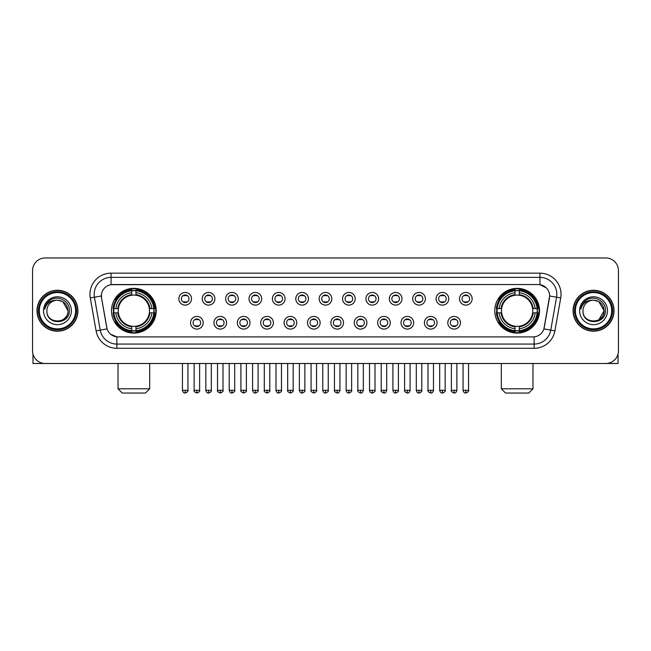 <?xml version="1.0" encoding="UTF-8"?>
<svg xmlns="http://www.w3.org/2000/svg" width="651" height="651" viewBox="0 0 651 651"><rect width="100%" height="100%" fill="white"/><g stroke="black" fill="none" stroke-linecap="round" stroke-linejoin="round"><path stroke-width="0.98" d="M494.768 310.722A22.37 22.37 0 0 0 517.138 333.1A22.37 22.37 0 0 0 539.516 310.722A22.37 22.37 0 0 0 517.138 288.352A22.37 22.37 0 0 0 494.768 310.722M111.484 310.722A22.37 22.37 0 0 0 133.862 333.1A22.37 22.37 0 0 0 156.232 310.722A22.37 22.37 0 0 0 133.862 288.352A22.37 22.37 0 0 0 111.484 310.722M203.21 322.758A6.331 6.331 0 0 1 196.879 329.089A6.331 6.331 0 0 1 190.548 322.758A6.331 6.331 0 0 1 196.879 316.427A6.331 6.331 0 0 1 203.21 322.758M193.078 322.758A3.8 3.8 0 0 0 196.879 326.558A3.8 3.8 0 0 0 200.679 322.758A3.8 3.8 0 0 0 196.879 318.957A3.8 3.8 0 0 0 193.078 322.758M226.597 322.758A6.331 6.331 0 0 1 220.266 329.089A6.331 6.331 0 0 1 213.935 322.758A6.331 6.331 0 0 1 220.266 316.427A6.331 6.331 0 0 1 226.597 322.758M216.466 322.758A3.8 3.8 0 0 0 220.266 326.558A3.8 3.8 0 0 0 224.066 322.758A3.8 3.8 0 0 0 220.266 318.957A3.8 3.8 0 0 0 216.466 322.758M249.984 322.758A6.331 6.331 0 0 1 243.653 329.089A6.331 6.331 0 0 1 237.322 322.758A6.331 6.331 0 0 1 243.653 316.427A6.331 6.331 0 0 1 249.984 322.758M239.853 322.758A3.8 3.8 0 0 0 243.653 326.558A3.8 3.8 0 0 0 247.453 322.758A3.8 3.8 0 0 0 243.653 318.957A3.8 3.8 0 0 0 239.853 322.758M273.371 322.758A6.331 6.331 0 0 1 267.04 329.089A6.331 6.331 0 0 1 260.701 322.758A6.331 6.331 0 0 1 267.04 316.427A6.331 6.331 0 0 1 273.371 322.758M263.24 322.758A3.8 3.8 0 0 0 267.04 326.558A3.8 3.8 0 0 0 270.832 322.758A3.8 3.8 0 0 0 267.04 318.957A3.8 3.8 0 0 0 263.24 322.758M296.75 322.758A6.331 6.331 0 0 1 290.419 329.089A6.331 6.331 0 0 1 284.088 322.758A6.331 6.331 0 0 1 290.419 316.427A6.331 6.331 0 0 1 296.75 322.758M286.619 322.758A3.8 3.8 0 0 0 290.419 326.558A3.8 3.8 0 0 0 294.219 322.758A3.8 3.8 0 0 0 290.419 318.957A3.8 3.8 0 0 0 286.619 322.758M320.137 322.758A6.331 6.331 0 0 1 313.806 329.089A6.331 6.331 0 0 1 307.475 322.758A6.331 6.331 0 0 1 313.806 316.427A6.331 6.331 0 0 1 320.137 322.758M310.006 322.758A3.8 3.8 0 0 0 313.806 326.558A3.8 3.8 0 0 0 317.607 322.758A3.8 3.8 0 0 0 313.806 318.957A3.8 3.8 0 0 0 310.006 322.758M343.525 322.758A6.331 6.331 0 0 1 337.194 329.089A6.331 6.331 0 0 1 330.863 322.758A6.331 6.331 0 0 1 337.194 316.427A6.331 6.331 0 0 1 343.525 322.758M333.393 322.758A3.8 3.8 0 0 0 337.194 326.558A3.8 3.8 0 0 0 340.994 322.758A3.8 3.8 0 0 0 337.194 318.957A3.8 3.8 0 0 0 333.393 322.758M366.912 322.758A6.331 6.331 0 0 1 360.581 329.089A6.331 6.331 0 0 1 354.25 322.758A6.331 6.331 0 0 1 360.581 316.427A6.331 6.331 0 0 1 366.912 322.758M356.781 322.758A3.8 3.8 0 0 0 360.581 326.558A3.8 3.8 0 0 0 364.381 322.758A3.8 3.8 0 0 0 360.581 318.957A3.8 3.8 0 0 0 356.781 322.758M390.299 322.758A6.331 6.331 0 0 1 383.96 329.089A6.331 6.331 0 0 1 377.629 322.758A6.331 6.331 0 0 1 383.96 316.427A6.331 6.331 0 0 1 390.299 322.758M380.168 322.758A3.8 3.8 0 0 0 383.96 326.558A3.8 3.8 0 0 0 387.76 322.758A3.8 3.8 0 0 0 383.96 318.957A3.8 3.8 0 0 0 380.168 322.758M413.678 322.758A6.331 6.331 0 0 1 407.347 329.089A6.331 6.331 0 0 1 401.016 322.758A6.331 6.331 0 0 1 407.347 316.427A6.331 6.331 0 0 1 413.678 322.758M403.547 322.758A3.8 3.8 0 0 0 407.347 326.558A3.8 3.8 0 0 0 411.147 322.758A3.8 3.8 0 0 0 407.347 318.957A3.8 3.8 0 0 0 403.547 322.758M437.065 322.758A6.331 6.331 0 0 1 430.734 329.089A6.331 6.331 0 0 1 424.403 322.758A6.331 6.331 0 0 1 430.734 316.427A6.331 6.331 0 0 1 437.065 322.758M426.934 322.758A3.8 3.8 0 0 0 430.734 326.558A3.8 3.8 0 0 0 434.534 322.758A3.8 3.8 0 0 0 430.734 318.957A3.8 3.8 0 0 0 426.934 322.758M460.452 322.758A6.331 6.331 0 0 1 454.121 329.089A6.331 6.331 0 0 1 447.79 322.758A6.331 6.331 0 0 1 454.121 316.427A6.331 6.331 0 0 1 460.452 322.758M450.321 322.758A3.8 3.8 0 0 0 454.121 326.558A3.8 3.8 0 0 0 457.922 322.758A3.8 3.8 0 0 0 454.121 318.957A3.8 3.8 0 0 0 450.321 322.758M191.516 298.776A6.331 6.331 0 0 1 185.185 305.116A6.331 6.331 0 0 1 178.854 298.776A6.331 6.331 0 0 1 185.185 292.445A6.331 6.331 0 0 1 191.516 298.776M181.385 298.776A3.8 3.8 0 0 0 185.185 302.577A3.8 3.8 0 0 0 188.985 298.776A3.8 3.8 0 0 0 185.185 294.984A3.8 3.8 0 0 0 181.385 298.776M214.903 298.776A6.331 6.331 0 0 1 208.572 305.116A6.331 6.331 0 0 1 202.241 298.776A6.331 6.331 0 0 1 208.572 292.445A6.331 6.331 0 0 1 214.903 298.776M204.772 298.776A3.8 3.8 0 0 0 208.572 302.577A3.8 3.8 0 0 0 212.372 298.776A3.8 3.8 0 0 0 208.572 294.984A3.8 3.8 0 0 0 204.772 298.776M238.29 298.776A6.331 6.331 0 0 1 231.959 305.116A6.331 6.331 0 0 1 225.628 298.776A6.331 6.331 0 0 1 231.959 292.445A6.331 6.331 0 0 1 238.29 298.776M228.159 298.776A3.8 3.8 0 0 0 231.959 302.577A3.8 3.8 0 0 0 235.76 298.776A3.8 3.8 0 0 0 231.959 294.984A3.8 3.8 0 0 0 228.159 298.776M261.678 298.776A6.331 6.331 0 0 1 255.347 305.116A6.331 6.331 0 0 1 249.016 298.776A6.331 6.331 0 0 1 255.347 292.445A6.331 6.331 0 0 1 261.678 298.776M251.546 298.776A3.8 3.8 0 0 0 255.347 302.577A3.8 3.8 0 0 0 259.147 298.776A3.8 3.8 0 0 0 255.347 294.984A3.8 3.8 0 0 0 251.546 298.776M285.065 298.776A6.331 6.331 0 0 1 278.726 305.116A6.331 6.331 0 0 1 272.395 298.776A6.331 6.331 0 0 1 278.726 292.445A6.331 6.331 0 0 1 285.065 298.776M274.934 298.776A3.8 3.8 0 0 0 278.726 302.577A3.8 3.8 0 0 0 282.526 298.776A3.8 3.8 0 0 0 278.726 294.984A3.8 3.8 0 0 0 274.934 298.776M308.444 298.776A6.331 6.331 0 0 1 302.113 305.116A6.331 6.331 0 0 1 295.782 298.776A6.331 6.331 0 0 1 302.113 292.445A6.331 6.331 0 0 1 308.444 298.776M298.313 298.776A3.8 3.8 0 0 0 302.113 302.577A3.8 3.8 0 0 0 305.913 298.776A3.8 3.8 0 0 0 302.113 294.984A3.8 3.8 0 0 0 298.313 298.776M331.831 298.776A6.331 6.331 0 0 1 325.5 305.116A6.331 6.331 0 0 1 319.169 298.776A6.331 6.331 0 0 1 325.5 292.445A6.331 6.331 0 0 1 331.831 298.776M321.7 298.776A3.8 3.8 0 0 0 325.5 302.577A3.8 3.8 0 0 0 329.3 298.776A3.8 3.8 0 0 0 325.5 294.984A3.8 3.8 0 0 0 321.7 298.776M355.218 298.776A6.331 6.331 0 0 1 348.887 305.116A6.331 6.331 0 0 1 342.556 298.776A6.331 6.331 0 0 1 348.887 292.445A6.331 6.331 0 0 1 355.218 298.776M345.087 298.776A3.8 3.8 0 0 0 348.887 302.577A3.8 3.8 0 0 0 352.687 298.776A3.8 3.8 0 0 0 348.887 294.984A3.8 3.8 0 0 0 345.087 298.776M378.605 298.776A6.331 6.331 0 0 1 372.274 305.116A6.331 6.331 0 0 1 365.935 298.776A6.331 6.331 0 0 1 372.274 292.445A6.331 6.331 0 0 1 378.605 298.776M368.474 298.776A3.8 3.8 0 0 0 372.274 302.577A3.8 3.8 0 0 0 376.066 298.776A3.8 3.8 0 0 0 372.274 294.984A3.8 3.8 0 0 0 368.474 298.776M401.984 298.776A6.331 6.331 0 0 1 395.653 305.116A6.331 6.331 0 0 1 389.322 298.776A6.331 6.331 0 0 1 395.653 292.445A6.331 6.331 0 0 1 401.984 298.776M391.853 298.776A3.8 3.8 0 0 0 395.653 302.577A3.8 3.8 0 0 0 399.454 298.776A3.8 3.8 0 0 0 395.653 294.984A3.8 3.8 0 0 0 391.853 298.776M425.372 298.776A6.331 6.331 0 0 1 419.041 305.116A6.331 6.331 0 0 1 412.71 298.776A6.331 6.331 0 0 1 419.041 292.445A6.331 6.331 0 0 1 425.372 298.776M415.24 298.776A3.8 3.8 0 0 0 419.041 302.577A3.8 3.8 0 0 0 422.841 298.776A3.8 3.8 0 0 0 419.041 294.984A3.8 3.8 0 0 0 415.24 298.776M448.759 298.776A6.331 6.331 0 0 1 442.428 305.116A6.331 6.331 0 0 1 436.097 298.776A6.331 6.331 0 0 1 442.428 292.445A6.331 6.331 0 0 1 448.759 298.776M438.628 298.776A3.8 3.8 0 0 0 442.428 302.577A3.8 3.8 0 0 0 446.228 298.776A3.8 3.8 0 0 0 442.428 294.984A3.8 3.8 0 0 0 438.628 298.776M472.146 298.776A6.331 6.331 0 0 1 465.815 305.116A6.331 6.331 0 0 1 459.484 298.776A6.331 6.331 0 0 1 465.815 292.445A6.331 6.331 0 0 1 472.146 298.776M462.015 298.776A3.8 3.8 0 0 0 465.815 302.577A3.8 3.8 0 0 0 469.615 298.776A3.8 3.8 0 0 0 465.815 294.984A3.8 3.8 0 0 0 462.015 298.776M96.088 330.854L90.277 297.93A21.109 21.109 0 0 1 111.061 273.16L539.939 273.16A21.109 21.109 0 0 1 560.723 297.93L554.912 330.854A21.109 21.109 0 0 1 534.129 348.293L116.871 348.293A21.109 21.109 0 0 1 96.088 330.854L100.238 330.122L94.436 297.198A16.885 16.885 0 0 1 111.061 277.375L539.939 277.375A16.885 16.885 0 0 1 556.564 297.198L550.762 330.122A16.885 16.885 0 0 1 534.129 344.07L116.871 344.07A16.885 16.885 0 0 1 100.238 330.122L107.089 328.91L101.532 297.93A11.401 11.401 0 0 1 112.753 284.552L538.247 284.552A11.401 11.401 0 0 1 549.468 297.93L544.26 327.477A11.401 11.401 0 0 1 533.039 336.901L117.961 336.901A11.401 11.401 0 0 1 106.74 327.477L101.532 297.93L101.483 294.26M113.494 312.838A20.474 20.474 0 0 1 113.494 308.615M496.778 312.838A20.474 20.474 0 0 1 496.778 308.615M36.985 310.722A20.474 20.474 0 0 0 57.459 331.196A20.474 20.474 0 0 0 77.925 310.722A20.474 20.474 0 0 0 57.459 290.256A20.474 20.474 0 0 0 36.985 310.722M573.075 310.722A20.474 20.474 0 0 0 593.541 331.196A20.474 20.474 0 0 0 614.015 310.722A20.474 20.474 0 0 0 593.541 290.256A20.474 20.474 0 0 0 573.075 310.722M111.061 273.16L111.061 284.682L538.247 284.552L539.939 284.682L546.303 287.888M533.039 336.901L117.961 336.901M116.871 348.293L116.871 336.844L110.784 334.354M560.723 297.93L549.647 295.977L543.91 328.91L554.912 330.854M618.45 270.621A12.662 12.662 0 0 0 605.788 257.959L45.212 257.959A12.662 12.662 0 0 0 32.55 270.621L32.55 350.824A12.662 12.662 0 0 0 45.212 363.494L605.788 363.494A12.662 12.662 0 0 0 618.45 350.824L618.45 270.621L618.45 350.824M32.55 270.621L32.55 350.824M605.788 257.959L45.212 257.959M45.212 363.494L605.788 363.494M32.973 354.071L32.973 363.494L81.936 363.494M75.606 310.722A18.155 18.155 0 0 0 57.459 292.576A18.155 18.155 0 0 0 39.304 310.722A18.155 18.155 0 0 0 57.459 328.877A18.155 18.155 0 0 0 75.606 310.722M76.452 310.722A18.993 18.993 0 0 0 57.459 291.729A18.993 18.993 0 0 0 38.458 310.722A18.993 18.993 0 0 0 57.459 329.723A18.993 18.993 0 0 0 76.452 310.722M77.713 310.722A20.262 20.262 0 0 0 57.459 290.468A20.262 20.262 0 0 0 37.197 310.722A20.262 20.262 0 0 0 57.459 330.985A20.262 20.262 0 0 0 77.713 310.722M68.005 310.722C67.379 304.318 63.863 300.795 57.459 300.176L62.732 301.584L68.005 310.722L62.732 301.584L57.459 300.176L62.732 301.584L68.005 310.722L62.732 301.584L57.459 300.176L62.732 301.584L68.005 310.722C68.656 324.336 46.254 324.336 46.905 310.722C45.961 325.37 69.836 325.044 69.34 310.722C70.121 300.672 56.954 294.285 49.362 300.762C46.717 302.975 45.163 305.783 44.707 309.192C46.701 302.902 50.949 299.899 57.459 300.176L62.732 301.584L68.005 310.722C68.656 324.336 46.254 324.336 46.905 310.722C46.254 324.336 68.656 324.336 68.005 310.722C68.656 324.336 46.254 324.336 46.905 310.722C46.254 324.336 68.656 324.336 68.005 310.722C68.656 324.336 46.254 324.336 46.905 310.722C46.254 324.336 68.656 324.336 68.005 310.722C68.656 324.336 46.254 324.336 46.905 310.722C46.254 324.336 68.656 324.336 68.005 310.722C68.656 324.336 46.254 324.336 46.905 310.722C46.254 324.336 68.656 324.336 68.005 310.722C68.656 324.336 46.254 324.336 46.905 310.722C46.254 324.336 68.656 324.336 68.005 310.722C68.656 324.336 46.254 324.336 46.905 310.722A10.554 10.554 0 0 1 57.459 300.176L62.732 301.584L68.005 310.722C68.428 318.917 57.898 324.361 51.47 319.421M43.527 310.722A13.931 13.931 0 0 0 57.459 324.654A13.931 13.931 0 0 0 71.382 310.722A13.931 13.931 0 0 0 57.459 296.799A13.931 13.931 0 0 0 43.527 310.722M49.362 300.762L46.245 304.465M46.058 304.823L46.335 304.31L46.058 304.823M145.466 393.041L122.25 393.041L118.026 388.818L149.689 388.818L145.466 393.041M135.969 330.708L135.969 331.554A20.938 20.938 0 0 0 154.686 312.838L153.839 312.838A20.091 20.091 0 0 1 135.969 330.708L135.969 328.755A18.155 18.155 0 0 0 151.886 312.838L149.331 312.838A15.616 15.616 0 0 0 135.969 295.253L135.969 290.745A20.091 20.091 0 0 1 153.839 308.615L154.686 308.615A20.938 20.938 0 0 0 135.969 289.898L135.969 290.745M113.876 312.838L113.03 312.838A20.938 20.938 0 0 0 131.746 331.554L131.746 330.708A20.091 20.091 0 0 1 113.876 312.838L115.829 312.838A18.155 18.155 0 0 0 131.746 328.755L131.746 326.2A15.616 15.616 0 0 0 149.331 312.838L149.958 312.838A16.234 16.234 0 0 1 135.969 326.826L135.969 328.755M131.746 290.745L131.746 289.898A20.938 20.938 0 0 0 113.03 308.615L113.876 308.615A20.091 20.091 0 0 1 131.746 290.745L131.746 292.698A18.155 18.155 0 0 0 115.829 308.615L118.384 308.615A15.616 15.616 0 0 0 131.746 326.2L131.746 326.826A16.234 16.234 0 0 1 117.758 312.838L115.829 312.838M113.917 312.838A20.051 20.051 0 0 1 113.917 308.615M135.969 290.785A20.051 20.051 0 0 0 131.746 290.785M153.799 308.615A20.051 20.051 0 0 1 153.799 312.838M153.839 308.615L151.886 308.615A18.155 18.155 0 0 0 135.969 292.698M151.886 312.838L153.839 312.838M131.746 328.755L131.746 330.708M149.331 308.615L151.886 308.615M135.969 326.224L135.969 326.826M131.746 326.2A15.616 15.616 0 0 1 118.384 312.838L117.758 312.838M135.969 330.667A20.051 20.051 0 0 1 131.746 330.667M115.829 308.615L113.876 308.615M131.746 295.22L131.746 292.698M135.969 295.253A15.616 15.616 0 0 0 118.384 308.615L117.758 308.615A16.234 16.234 0 0 1 131.746 294.626M135.969 295.228L135.969 294.626A16.234 16.234 0 0 1 149.958 308.615M116.293 299.33L115.097 299.33A21.947 21.947 0 0 1 155.809 310.722A21.947 21.947 0 0 1 115.097 322.123L116.293 322.123M528.75 393.041L505.534 393.041L501.311 388.818L532.974 388.818L528.75 393.041M519.254 330.708L519.254 331.554A20.938 20.938 0 0 0 537.97 312.838L537.124 312.838A20.091 20.091 0 0 1 519.254 330.708L519.254 328.755A18.155 18.155 0 0 0 535.171 312.838L532.616 312.838A15.616 15.616 0 0 0 519.254 295.253L519.254 290.745A20.091 20.091 0 0 1 537.124 308.615L537.97 308.615A20.938 20.938 0 0 0 519.254 289.898L519.254 290.745M497.161 312.838L496.314 312.838A20.938 20.938 0 0 0 515.031 331.554L515.031 330.708A20.091 20.091 0 0 1 497.161 312.838L499.114 312.838A18.155 18.155 0 0 0 515.031 328.755L515.031 326.2A15.616 15.616 0 0 0 532.616 312.838L533.242 312.838A16.234 16.234 0 0 1 519.254 326.826L519.254 328.755M515.031 290.745L515.031 289.898A20.938 20.938 0 0 0 496.314 308.615L497.161 308.615A20.091 20.091 0 0 1 515.031 290.745L515.031 292.698A18.155 18.155 0 0 0 499.114 308.615L501.669 308.615A15.616 15.616 0 0 0 515.031 326.2L515.031 326.826A16.234 16.234 0 0 1 501.042 312.838L499.114 312.838M497.201 312.838A20.051 20.051 0 0 1 497.201 308.615M519.254 290.785A20.051 20.051 0 0 0 515.031 290.785M537.083 308.615A20.051 20.051 0 0 1 537.083 312.838M537.124 308.615L535.171 308.615A18.155 18.155 0 0 0 519.254 292.698M535.171 312.838L537.124 312.838M515.031 328.755L515.031 330.708M532.616 308.615L535.171 308.615M519.254 326.224L519.254 326.826M515.031 326.2A15.616 15.616 0 0 1 501.669 312.838L501.042 312.838M519.254 330.667A20.051 20.051 0 0 1 515.031 330.667M499.114 308.615L497.161 308.615M515.031 295.22L515.031 292.698M519.254 295.253A15.616 15.616 0 0 0 501.669 308.615L501.042 308.615A16.234 16.234 0 0 1 515.031 294.626M519.254 295.228L519.254 294.626A16.234 16.234 0 0 1 533.242 308.615M499.577 299.33L498.381 299.33A21.947 21.947 0 0 1 539.093 310.722A21.947 21.947 0 0 1 498.381 322.123L499.577 322.123M183.924 302.365L183.924 301.763A3.239 3.239 0 0 0 186.455 301.763L186.455 302.365M186.455 295.196L186.455 295.798A3.239 3.239 0 0 0 183.924 295.798L183.924 295.196M207.311 302.365L207.311 301.763A3.239 3.239 0 0 0 209.842 301.763L209.842 302.365M209.842 295.196L209.842 295.798A3.239 3.239 0 0 0 207.311 295.798L207.311 295.196M230.69 302.365L230.69 301.763A3.239 3.239 0 0 0 233.229 301.763L233.229 302.365M233.229 295.196L233.229 295.798A3.239 3.239 0 0 0 230.69 295.798L230.69 295.196M254.077 302.365L254.077 301.763A3.239 3.239 0 0 0 256.608 301.763L256.608 302.365M256.608 295.196L256.608 295.798A3.239 3.239 0 0 0 254.077 295.798L254.077 295.196M277.464 302.365L277.464 301.763A3.239 3.239 0 0 0 279.995 301.763L279.995 302.365M279.995 295.196L279.995 295.798A3.239 3.239 0 0 0 277.464 295.798L277.464 295.196M300.852 302.365L300.852 301.763A3.239 3.239 0 0 0 303.382 301.763L303.382 302.365M303.382 295.196L303.382 295.798A3.239 3.239 0 0 0 300.852 295.798L300.852 295.196M324.231 302.365L324.231 301.763A3.239 3.239 0 0 0 326.769 301.763L326.769 302.365M326.769 295.196L326.769 295.798A3.239 3.239 0 0 0 324.231 295.798L324.231 295.196M347.618 302.365L347.618 301.763A3.239 3.239 0 0 0 350.148 301.763L350.148 302.365M350.148 295.196L350.148 295.798A3.239 3.239 0 0 0 347.618 295.798L347.618 295.196M371.005 302.365L371.005 301.763A3.239 3.239 0 0 0 373.536 301.763L373.536 302.365M373.536 295.196L373.536 295.798A3.239 3.239 0 0 0 371.005 295.798L371.005 295.196M394.392 302.365L394.392 301.763A3.239 3.239 0 0 0 396.923 301.763L396.923 302.365M396.923 295.196L396.923 295.798A3.239 3.239 0 0 0 394.392 295.798L394.392 295.196M417.771 302.365L417.771 301.763A3.239 3.239 0 0 0 420.31 301.763L420.31 302.365M420.31 295.196L420.31 295.798A3.239 3.239 0 0 0 417.771 295.798L417.771 295.196M441.158 302.365L441.158 301.763A3.239 3.239 0 0 0 443.689 301.763L443.689 302.365M443.689 295.196L443.689 295.798A3.239 3.239 0 0 0 441.158 295.798L441.158 295.196M464.545 302.365L464.545 301.763A3.239 3.239 0 0 0 467.076 301.763L467.076 302.365M467.076 295.196L467.076 295.798A3.239 3.239 0 0 0 464.545 295.798L464.545 295.196M195.617 326.338L195.617 325.736A3.239 3.239 0 0 0 198.148 325.736L198.148 326.338M198.148 319.177L198.148 319.779A3.239 3.239 0 0 0 195.617 319.779L195.617 319.177M218.996 326.338L218.996 325.736A3.239 3.239 0 0 0 221.535 325.736L221.535 326.338M221.535 319.177L221.535 319.779A3.239 3.239 0 0 0 218.996 319.779L218.996 319.177M242.384 326.338L242.384 325.736A3.239 3.239 0 0 0 244.914 325.736L244.914 326.338M244.914 319.177L244.914 319.779A3.239 3.239 0 0 0 242.384 319.779L242.384 319.177M265.771 326.338L265.771 325.736A3.239 3.239 0 0 0 268.302 325.736L268.302 326.338M268.302 319.177L268.302 319.779A3.239 3.239 0 0 0 265.771 319.779L265.771 319.177M289.158 326.338L289.158 325.736A3.239 3.239 0 0 0 291.689 325.736L291.689 326.338M291.689 319.177L291.689 319.779A3.239 3.239 0 0 0 289.158 319.779L289.158 319.177M312.537 326.338L312.537 325.736A3.239 3.239 0 0 0 315.076 325.736L315.076 326.338M315.076 319.177L315.076 319.779A3.239 3.239 0 0 0 312.537 319.779L312.537 319.177M335.924 326.338L335.924 325.736A3.239 3.239 0 0 0 338.463 325.736L338.463 326.338M338.463 319.177L338.463 319.779A3.239 3.239 0 0 0 335.924 319.779L335.924 319.177M359.311 326.338L359.311 325.736A3.239 3.239 0 0 0 361.842 325.736L361.842 326.338M361.842 319.177L361.842 319.779A3.239 3.239 0 0 0 359.311 319.779L359.311 319.177M382.698 326.338L382.698 325.736A3.239 3.239 0 0 0 385.229 325.736L385.229 326.338M385.229 319.177L385.229 319.779A3.239 3.239 0 0 0 382.698 319.779L382.698 319.177M406.086 326.338L406.086 325.736A3.239 3.239 0 0 0 408.616 325.736L408.616 326.338M408.616 319.177L408.616 319.779A3.239 3.239 0 0 0 406.086 319.779L406.086 319.177M429.465 326.338L429.465 325.736A3.239 3.239 0 0 0 432.004 325.736L432.004 326.338M432.004 319.177L432.004 319.779A3.239 3.239 0 0 0 429.465 319.779L429.465 319.177M452.852 326.338L452.852 325.736A3.239 3.239 0 0 0 455.383 325.736L455.383 326.338M455.383 319.177L455.383 319.779A3.239 3.239 0 0 0 452.852 319.779L452.852 319.177M618.027 354.071L618.027 363.494L569.064 363.494M611.696 310.722A18.155 18.155 0 0 0 593.541 292.576A18.155 18.155 0 0 0 575.394 310.722A18.155 18.155 0 0 0 593.541 328.877A18.155 18.155 0 0 0 611.696 310.722M612.542 310.722A18.993 18.993 0 0 0 593.541 291.729A18.993 18.993 0 0 0 574.548 310.722A18.993 18.993 0 0 0 593.541 329.723A18.993 18.993 0 0 0 612.542 310.722M613.803 310.722A20.262 20.262 0 0 0 593.541 290.468A20.262 20.262 0 0 0 573.287 310.722A20.262 20.262 0 0 0 593.541 330.985A20.262 20.262 0 0 0 613.803 310.722M603.477 307.15L604.095 310.722L598.822 301.584L593.541 300.176L598.822 301.584L604.095 310.722L598.822 301.584L593.541 300.176L598.822 301.584L604.095 310.722L598.822 301.584L593.541 300.176L598.822 301.584L604.095 310.722C604.746 324.336 582.344 324.336 582.995 310.722C582.051 325.37 605.926 325.044 605.43 310.722C606.211 300.672 593.045 294.285 585.452 300.762C582.808 302.975 581.253 305.783 580.798 309.192C582.791 302.902 587.039 299.899 593.541 300.176L598.822 301.584L604.095 310.722C604.746 324.336 582.344 324.336 582.995 310.722C582.344 324.336 604.746 324.336 604.095 310.722L598.822 319.869L604.095 310.722C604.746 324.336 582.344 324.336 582.995 310.722C582.344 324.336 604.746 324.336 604.095 310.722C604.746 324.336 582.344 324.336 582.995 310.722C582.344 324.336 604.746 324.336 604.095 310.722C604.746 324.336 582.344 324.336 582.995 310.722C582.344 324.336 604.746 324.336 604.095 310.722C604.746 324.336 582.344 324.336 582.995 310.722C582.344 324.336 604.746 324.336 604.095 310.722C604.746 324.336 582.344 324.336 582.995 310.722A10.554 10.554 0 0 1 593.541 300.176L598.822 301.584L604.095 310.722C604.519 318.917 593.989 324.361 587.56 319.421M593.541 300.176C599.953 300.795 603.469 304.318 604.095 310.722M579.618 310.722A13.931 13.931 0 0 0 593.541 324.654A13.931 13.931 0 0 0 607.473 310.722A13.931 13.931 0 0 0 593.541 296.799A13.931 13.931 0 0 0 579.618 310.722M585.452 300.762L582.336 304.465M582.149 304.823L582.425 304.31M539.939 273.16L539.939 284.682M90.277 297.93L94.436 297.198A16.885 16.885 0 0 1 94.175 294.26M94.436 297.198L101.353 295.977M534.129 336.844L534.129 348.293M135.969 326.2A15.616 15.616 0 0 0 149.331 312.838M131.746 330.854A20.238 20.238 0 0 0 135.969 330.854M153.986 312.838A20.238 20.238 0 0 0 153.986 308.615M135.969 290.598A20.238 20.238 0 0 0 131.746 290.598M519.254 326.2A15.616 15.616 0 0 0 532.616 312.838M515.031 330.854A20.238 20.238 0 0 0 519.254 330.854M537.27 312.838A20.238 20.238 0 0 0 537.27 308.615M519.254 290.598A20.238 20.238 0 0 0 515.031 290.598M185.185 390.299L182.443 390.299C182.923 392.252 183.834 393.163 185.185 393.041L185.185 390.299L187.936 390.299L187.936 363.494M208.572 390.299L205.83 390.299C206.31 392.252 207.221 393.163 208.572 393.041L208.572 390.299L211.315 390.299L211.315 363.494M231.959 390.299L229.217 390.299C229.697 392.252 230.609 393.163 231.959 393.041L231.959 390.299L234.702 390.299L234.702 363.494M255.347 390.299L252.596 390.299C253.076 392.252 253.996 393.163 255.347 393.041L255.347 390.299L258.089 390.299L258.089 363.494M278.726 390.299L275.983 390.299C276.463 392.252 277.383 393.163 278.726 393.041L278.726 390.299L281.476 390.299L281.476 363.494M302.113 390.299L299.37 390.299C299.851 392.252 300.762 393.163 302.113 393.041L302.113 390.299L304.855 390.299L304.855 363.494M325.5 390.299L322.758 390.299C323.238 392.252 324.149 393.163 325.5 393.041L325.5 390.299L328.242 390.299L328.242 363.494M348.887 390.299L346.145 390.299C346.617 392.252 347.536 393.163 348.887 393.041L348.887 390.299L351.63 390.299L351.63 363.494M372.274 390.299L369.524 390.299C370.004 392.252 370.924 393.163 372.274 393.041L372.274 390.299L375.017 390.299L375.017 363.494M395.653 390.299L392.911 390.299C393.391 392.252 394.303 393.163 395.653 393.041L395.653 390.299L398.404 390.299L398.404 363.494M419.041 390.299L416.298 390.299C416.778 392.252 417.69 393.163 419.041 393.041L419.041 390.299L421.783 390.299L421.783 363.494M442.428 390.299L439.685 390.299C440.166 392.252 441.077 393.163 442.428 393.041L442.428 390.299L445.17 390.299L445.17 363.494M465.815 390.299L463.064 390.299C463.545 392.252 464.464 393.163 465.815 393.041L465.815 390.299L468.557 390.299L468.557 363.494M196.879 390.299L194.136 390.299C193.583 391.17 194.494 392.089 196.879 393.041L196.879 390.299L199.621 390.299L199.621 363.494M220.266 390.299L217.524 390.299C216.962 391.17 217.882 392.089 220.266 393.041L220.266 390.299L223.008 390.299L223.008 363.494M243.653 390.299L240.911 390.299C240.349 391.17 241.269 392.089 243.653 393.041L243.653 390.299L246.395 390.299L246.395 363.494M267.04 390.299L264.29 390.299C263.736 391.17 264.648 392.089 267.04 393.041L267.04 390.299L269.783 390.299L269.783 363.494M290.419 390.299L287.677 390.299C287.124 391.17 288.035 392.089 290.419 393.041L290.419 390.299L293.17 390.299L293.17 363.494M313.806 390.299L311.064 390.299C310.511 391.17 311.422 392.089 313.806 393.041L313.806 390.299L316.549 390.299L316.549 363.494M337.194 390.299L334.451 390.299C333.89 391.17 334.809 392.089 337.194 393.041L337.194 390.299L339.936 390.299L339.936 363.494M360.581 390.299L357.83 390.299C357.277 391.17 358.188 392.089 360.581 393.041L360.581 390.299L363.323 390.299L363.323 363.494M383.96 390.299L381.217 390.299C380.664 391.17 381.576 392.089 383.96 393.041L383.96 390.299L386.71 390.299L386.71 363.494M407.347 390.299L404.605 390.299C404.051 391.17 404.963 392.089 407.347 393.041L407.347 390.299L410.089 390.299L410.089 363.494M430.734 390.299L427.992 390.299C427.43 391.17 428.35 392.089 430.734 393.041L430.734 390.299L433.476 390.299L433.476 363.494M454.121 390.299L451.379 390.299C450.817 391.17 451.737 392.089 454.121 393.041L454.121 390.299L456.864 390.299L456.864 363.494M149.689 363.494L149.689 388.818M118.026 363.494L118.026 388.818M532.974 363.494L532.974 388.818M501.311 363.494L501.311 388.818M182.443 390.299L182.443 363.494M187.936 390.299C188.489 391.17 187.578 392.089 185.185 393.041M205.83 390.299L205.83 363.494M211.315 390.299C211.876 391.17 210.957 392.089 208.572 393.041M229.217 390.299L229.217 363.494M234.702 390.299C235.255 391.17 234.344 392.089 231.959 393.041M252.596 390.299L252.596 363.494M258.089 390.299C258.642 391.17 257.731 392.089 255.347 393.041M275.983 390.299L275.983 363.494M281.476 390.299C282.029 391.17 281.118 392.089 278.726 393.041M299.37 390.299L299.37 363.494M304.855 390.299C305.417 391.17 304.497 392.089 302.113 393.041M322.758 390.299L322.758 363.494M328.242 390.299C328.804 391.17 327.884 392.089 325.5 393.041M346.145 390.299L346.145 363.494M351.63 390.299C352.183 391.17 351.271 392.089 348.887 393.041M369.524 390.299L369.524 363.494M375.017 390.299C375.57 391.17 374.659 392.089 372.274 393.041M392.911 390.299L392.911 363.494M398.404 390.299C398.957 391.17 398.046 392.089 395.653 393.041M416.298 390.299L416.298 363.494M421.783 390.299C422.344 391.17 421.425 392.089 419.041 393.041M439.685 390.299L439.685 363.494M445.17 390.299C445.723 391.17 444.812 392.089 442.428 393.041M463.064 390.299L463.064 363.494M468.557 390.299C469.111 391.17 468.199 392.089 465.815 393.041M194.136 390.299L194.136 363.494M199.621 390.299C200.183 391.17 199.263 392.089 196.879 393.041M217.524 390.299L217.524 363.494M223.008 390.299C223.57 391.17 222.65 392.089 220.266 393.041M240.911 390.299L240.911 363.494M246.395 390.299C246.949 391.17 246.037 392.089 243.653 393.041M264.29 390.299L264.29 363.494M269.783 390.299C270.336 391.17 269.424 392.089 267.04 393.041M287.677 390.299L287.677 363.494M293.17 390.299C293.723 391.17 292.812 392.089 290.419 393.041M311.064 390.299L311.064 363.494M316.549 390.299C317.11 391.17 316.191 392.089 313.806 393.041M334.451 390.299L334.451 363.494M339.936 390.299C339.456 392.252 338.544 393.163 337.194 393.041M357.83 390.299L357.83 363.494M363.323 390.299C362.843 392.252 361.932 393.163 360.581 393.041M381.217 390.299L381.217 363.494M386.71 390.299C386.23 392.252 385.311 393.163 383.96 393.041M404.605 390.299L404.605 363.494M410.089 390.299C409.617 392.252 408.698 393.163 407.347 393.041M427.992 390.299L427.992 363.494M433.476 390.299C432.996 392.252 432.085 393.163 430.734 393.041M451.379 390.299L451.379 363.494M456.864 390.299C456.384 392.252 455.472 393.163 454.121 393.041"/></g></svg>
